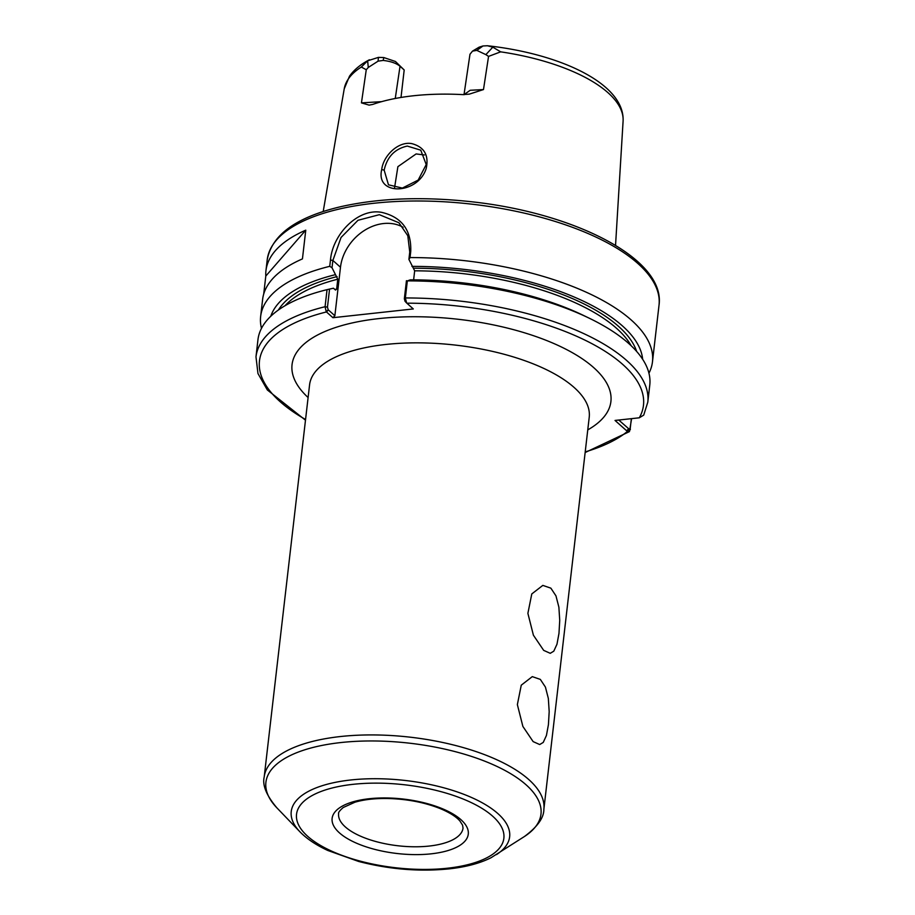 <?xml version="1.0" encoding="UTF-8"?>
<svg xmlns="http://www.w3.org/2000/svg" width="915" height="915" viewBox="0 0 915 915"><rect width="100%" height="100%" fill="white"/><g stroke="black" fill="none" stroke-linecap="round" stroke-linejoin="round"><path stroke-width="1.37" d="M540.33 679.399L545.432 687.096L548.337 698.419L549.183 711.607L548.428 724.646L546.427 735.466L543.247 742.42L539.69 744.547L533.136 741.607L522.877 726.43L517.364 704.596L521.264 685.175L532.29 676.631L540.33 679.399M543.67 650.371L533.399 635.193L527.886 613.359L531.787 593.938L542.824 585.394L550.864 588.162L555.965 595.859L558.882 607.183L559.728 620.37L558.974 633.409L556.972 644.217L553.792 651.171L550.235 653.31L543.67 650.371M589.054 318.111A197.217 78.85 -173.4 0 0 407.335 280.894L410.343 279.841A187.838 75.099 -173.4 0 1 583.198 315.286L589.054 318.111A197.217 78.85 -173.4 0 1 649.776 385.101L647.797 402.177L643.714 415.124L639.299 417.8L615.029 420.443L627.404 431.445L629.44 431.617L631.613 418.624M329.56 289.071L333.46 288.225L335.519 290.055L336.651 289.083L337.784 279.201L332.019 267.763L332.866 260.455L340.483 267.237L334.867 315.721L328.188 309.773L327.467 307.143L329.56 289.071L327.044 289.655L325.065 306.719L326.243 311.74L332.911 317.711L413.294 308.938L406.615 302.968L405.356 297.958L407.335 280.894M263.703 294.07L265.796 276.056A197.217 78.85 6.6 0 1 265.956 270.646A197.217 78.85 6.6 0 1 305.77 230.168L302.442 258.899A197.217 78.85 -173.4 0 0 262.628 299.377L260.649 316.441A197.217 78.85 -173.4 0 0 261.484 328.359M265.796 276.056L305.77 230.168M381.635 101.645L361.448 102.88L369.1 105.122L372.668 104.436A142.98 57.165 -173.4 0 1 462.784 94.611L469.292 94.142L483.486 89.567L470.184 90.276L464.008 94.645M485.876 54.626L488.553 56.398L500.665 51.846L492.819 47.157L487.409 45.75L482.994 45.967L479.14 47.157L472.495 51.126L476.818 50.382L485.876 54.626L492.819 47.157M463.997 94.725L469.978 54.26L472.495 51.126M483.486 89.567L488.553 56.398M404.19 69.975L395.452 61.488L383.82 57.553L378.444 57.37L367.624 60.813L368.288 67.447L378.078 61.156L383.168 60.424C390.762 61.305 396.378 63.249 400.027 66.257L404.19 69.975L401.01 97.459M367.624 60.813L361.311 67.047L366.263 69.734L368.288 67.447M366.263 69.734L361.448 102.88M381.715 169.572C375.23 196.142 417.995 194.769 426.207 168.463C429.055 155.264 424.263 146.995 411.853 143.632C398.608 140.979 383.328 155.447 381.715 169.572L384.163 170.133C387.114 156.854 394.811 148.836 407.289 146.068L420.763 150.174L426.218 164.563L418.155 180.095L402.348 188.078L388.475 184.819L384.163 170.133M648.941 373.194A197.217 78.85 -173.4 0 0 652.475 361.78A197.217 78.85 -173.4 0 0 631.293 320.056A197.217 78.85 -173.4 0 0 410.034 257.572L410.755 251.27C411.418 230.088 401.776 217.13 381.841 212.394C357.914 207.751 332.557 234.526 330.475 260.032L329.743 266.322A197.217 78.85 -173.4 0 0 260.649 316.441M330.475 260.032L332.866 260.455L341.055 237.454L357.994 220.286L379.348 214.682L398.929 222.768L407.804 235.738L409.748 252.071L408.902 259.38L410.034 257.572M408.902 259.38L414.667 270.817L413.626 279.853M642.65 359.275A187.838 75.099 -173.4 0 0 411.91 266.379M631.361 418.658L630.241 428.277L629.131 429.135L618.757 420.031M639.299 417.8A193.271 77.272 -173.4 0 0 406.82 303.185L405.665 301.996M424.446 154.967L416.108 153.937L397.888 166.667L394.548 187.861M335.027 274.763A187.838 75.099 -173.4 0 0 270.783 316.247M329.743 266.322L332.019 267.763M327.044 289.655A197.217 78.85 -173.4 0 0 257.95 339.774L255.983 356.839A197.217 78.85 -173.4 0 1 325.065 306.719L327.467 307.143M340.483 267.237A43.382 34.564 131.7 0 1 364.262 230.546A43.382 34.564 131.7 0 1 403.126 227.297M406.443 280.688L404.35 298.759L405.071 301.39M334.867 315.721L332.911 317.711M326.243 311.74L328.188 309.773M574.117 387.457A140.761 56.284 6.6 0 1 589.226 417.229L543.865 809.306A140.761 56.284 -173.4 0 0 528.744 779.523A140.761 56.284 -173.4 0 0 374.498 734.939A140.761 56.284 -173.4 0 0 264.206 776.949L309.567 384.872A140.761 56.284 6.6 0 1 385.833 344.463A140.761 56.284 6.6 0 1 574.117 387.457M587.762 429.89A160.48 64.164 -173.4 0 0 568.524 350.582A160.48 64.164 -173.4 0 0 379.004 318.58A160.48 64.164 -173.4 0 0 308.103 397.533M328.405 309.968L326.449 311.946A193.271 77.272 -173.4 0 0 305.564 419.516M585.223 451.884A193.271 77.272 -173.4 0 0 627.404 431.445L629.131 429.135M496.502 854.587A109.937 43.954 -173.4 0 0 497.84 813.549A109.937 43.954 -173.4 0 0 354.048 779.649A109.937 43.954 -173.4 0 0 299.971 831.849C306.788 838.826 316.052 845.025 327.753 850.458L358.657 861.461C389.195 869.364 419.31 871.835 449.002 868.884C465.838 867.054 479.837 863.348 491.012 857.744L524.432 836.516A138.451 55.358 -173.4 0 0 526.114 784.83A138.451 55.358 -173.4 0 0 345.024 742.134A138.451 55.358 -173.4 0 0 276.913 807.876C266.437 795.467 262.193 785.162 264.206 776.949M307.737 836.356A104.356 41.724 -173.4 0 0 447.321 868.232A104.356 41.724 -173.4 0 0 492.659 816.191A104.356 41.724 -173.4 0 0 353.076 784.327A104.356 41.724 -173.4 0 0 307.737 836.356M339.476 832.902A68.534 27.404 -173.4 0 0 431.148 853.832A68.534 27.404 -173.4 0 0 460.92 819.657A68.534 27.404 -173.4 0 0 369.248 798.726A68.534 27.404 -173.4 0 0 339.476 832.902M345.344 826.943A62.62 25.037 -173.4 0 0 429.101 846.066A62.62 25.037 -173.4 0 0 463.024 828.086L462.578 825.147L459.936 821.018C456.253 816.752 449.791 812.657 440.538 808.723C424.629 802.341 406.775 798.932 386.976 798.486C374.487 798.36 363.804 799.607 354.928 802.215L343.216 807.522C339.659 810.621 338.127 812.669 338.619 813.687A62.62 25.037 -173.4 0 0 345.344 826.943M482.994 45.967L476.818 50.382M473.535 50.565L479.14 47.157M395.554 61.58L400.175 66.395M395.257 98.488L400.027 66.257L395.452 61.488M383.82 57.553L383.168 60.424M378.078 61.156L378.444 57.37M615.543 245.369L623.092 121.123A140.395 56.135 -173.4 0 0 607.903 92.632A140.395 56.135 -173.4 0 0 500.665 51.846M361.311 67.047A140.395 56.135 -173.4 0 0 344.223 88.858L323.201 211.537M267.203 259.871C271.789 234.881 296.3 217.152 340.712 206.698C379.485 197.983 423.508 196.382 472.792 201.895C576.439 213.401 665.708 259.643 659.017 305.21A197.217 78.85 -173.4 0 0 637.846 263.486A197.217 78.85 -173.4 0 0 421.735 201.014A197.217 78.85 -173.4 0 0 267.203 259.871L265.956 270.646M630.241 428.277L630.332 429.718M626.661 430.793L628.616 428.815M647.797 402.177A197.217 78.85 -173.4 0 0 405.356 297.958L404.35 298.759M409.748 252.071L410.755 251.27M636.657 351.44A183.412 73.337 -173.4 0 0 413.957 268.209M631.201 345.779A181.445 72.548 -173.4 0 0 414.667 270.817M337.075 276.593A183.412 73.337 -173.4 0 0 278.412 309.991M337.784 279.201A181.445 72.548 -173.4 0 0 285.011 305.724M336.651 289.083A181.445 72.548 -173.4 0 0 334.924 289.517M524.432 836.516C537.46 826.828 543.945 817.758 543.865 809.306M299.971 831.849L276.913 807.876M344.223 88.858L349.484 76.22C354.105 69.712 360.75 64.233 369.42 59.761M623.092 121.123C624.968 83.745 560.117 53.699 487.409 45.75M659.017 305.21L652.475 361.78M629.44 431.617L585.143 452.536M305.484 420.179L267.329 389.95L257.961 373.526L255.983 356.839M406.706 303.071L405.905 302.247"/></g></svg>
